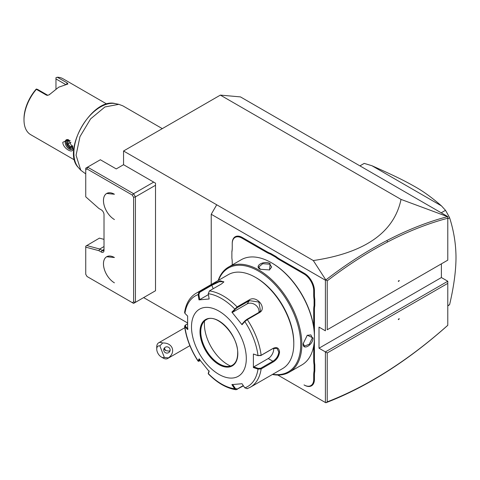 <?xml version="1.0" encoding="UTF-8"?>
<svg xmlns="http://www.w3.org/2000/svg" width="480" height="480" viewBox="0 0 480 480"><rect width="100%" height="100%" fill="white"/><g stroke="black" fill="none" stroke-linecap="round" stroke-linejoin="round"><path stroke-width="0.72" d="M123.552 164.706L116.244 168.924L100.356 159.75L87.57 167.136L133.602 193.71L135.426 196.872L135.426 302.334L133.602 301.902L132.306 302.646L133.602 303.39L155.52 290.736L155.52 183.162L123.552 164.706L123.552 150.996L220.368 95.106L240.462 96.9L447.786 216.6L447.786 218.226C428.028 223.452 407.958 231.372 387.576 241.974C367.344 252.504 347.226 265.464 327.228 280.848L327.228 329.754L447.786 260.154L447.786 216.732L401.034 199.41L220.368 95.106M401.034 199.41C394.062 232.512 364.824 252.888 313.314 260.556L123.552 150.996M211.23 284.514L211.23 214.272L325.398 280.188L325.83 279.948L327.228 280.848M313.314 260.556L325.83 279.948C346.08 264.33 366.444 251.19 386.928 240.522C407.412 229.872 427.578 221.916 447.426 216.672M211.23 214.272L216.714 204.786M441.39 263.844L441.39 277.554L447.786 281.244L325.398 351.9L325.398 402.522L277.806 375.048L321.99 400.554M325.398 402.522L325.83 402.768C346.08 395.01 366.444 384.636 386.928 371.652C407.412 358.65 427.578 343.314 447.426 325.632L447.786 325.308L447.786 283.356L327.228 352.956L319.008 348.21L441.39 277.554M325.398 280.188L325.398 330.81L319.008 327.12L319.008 348.21M232.242 262.662L232.242 264.93L232.242 262.662A27.126 15.66 60 0 0 231.876 258.15L231.876 251.568A26.61 15.36 -120 0 0 232.242 247.518M266.598 252.36L266.964 251.724A26.61 15.36 -120 0 0 270.654 253.434L270.324 254.088A27.126 15.66 60 0 1 266.598 252.36L241.92 238.11A13.692 7.902 -120 0 0 232.242 243.696L232.242 247.938A27.126 15.66 60 0 1 231.876 252.03M232.242 243.276A14.208 8.202 60 0 1 242.286 237.474L266.964 251.724M270.654 253.434L276.024 256.536A26.61 15.36 -120 0 0 279.714 259.086L304.392 273.336A14.208 8.202 60 0 1 314.436 290.736L314.436 294.972A26.61 15.36 -120 0 0 314.802 299.448L314.802 305.646A26.61 15.36 -120 0 0 314.436 309.696L314.436 336.462M314.436 360.36A26.61 15.36 -120 0 0 314.802 364.83L314.076 364.872A27.126 15.66 60 0 1 313.71 360.36L314.436 360.36L314.436 337.182M314.802 364.83L314.802 371.034A26.61 15.36 -120 0 0 314.436 375.084L314.436 379.326A14.208 8.202 60 0 1 304.392 385.122L304.026 384.912A13.692 7.902 -120 0 0 313.71 379.326L313.71 375.084A27.126 15.66 60 0 1 314.076 370.992L314.802 371.034M187.494 322.908L143.646 297.594M447.786 325.308L447.786 281.244M325.83 402.768L327.228 401.862C347.226 394.152 367.344 383.88 387.576 371.058C407.958 358.122 428.028 342.864 447.786 325.278M327.228 352.956L327.228 401.862M398.388 319.638L399.378 318.78L398.388 319.062L398.388 319.638M398.388 319.374L398.922 318.912M327.228 329.754L447.786 260.154L447.786 218.226M398.388 281.478L399.378 280.62L398.388 280.908L398.388 281.478M398.388 281.214L398.922 280.752M447.786 305.964A82.668 47.724 -120 0 0 449.61 304.626L447.786 305.682M449.61 304.626C453.822 286.656 455.952 270.954 456 257.52C455.946 244.134 453.816 230.892 449.61 217.788L447.786 218.844M449.61 217.788A82.668 47.724 60 0 0 445.5 210.318L441.204 212.796M445.5 210.318L441.456 205.878L371.916 165.726L364.218 163.392L359.922 165.87L363.528 163.776A82.668 47.724 60 0 1 364.218 163.392M371.916 165.726C395.964 176.46 404.526 180.756 415.182 186.81C423.396 191.406 432.156 197.766 441.456 205.878M155.52 185.274L135.426 196.872L133.602 197.31L132.306 195.072L87.03 168.936L85.74 169.68L85.74 196.806L98.922 208.494L101.268 209.844A3.876 2.238 60 0 1 104.01 214.59L104.01 250.452A3.876 2.238 60 0 1 101.268 252.03L102.18 250.452L104.01 249.396A2.586 1.494 60 0 1 103.47 250.578A2.586 1.494 60 0 1 102.18 250.452L99.714 249.024L98.922 250.68L85.74 247.146L85.74 246.18L99.408 238.134L104.01 239.37M132.306 195.072L133.602 193.71L153.69 182.112M133.602 301.902L133.602 197.31M132.306 302.646L87.03 276.504L85.74 274.272L85.74 247.146M101.268 252.03L98.922 250.68M114.42 257.514A15.498 8.946 -120 0 0 106.686 256.758A15.498 8.946 -120 0 0 104.31 269.166A15.498 8.946 -120 0 0 114.42 282.828A15.498 8.946 60 0 1 103.458 263.844A15.498 8.946 60 0 1 114.42 257.514L106.692 256.752M114.42 194.238A15.498 8.946 -120 0 0 106.686 193.482A15.498 8.946 -120 0 0 104.31 205.89A15.498 8.946 -120 0 0 114.42 219.546A15.498 8.946 60 0 1 103.458 200.568A15.498 8.946 60 0 1 114.42 194.238L106.704 193.476M104.01 246.546L99.714 249.024L86.622 245.52M87.03 168.936L87.57 167.136L85.74 168.186L85.74 169.68M164.34 357.42L168.402 357.9A9.042 5.22 60 0 1 167.658 358.5A9.042 5.22 60 0 1 166.338 358.908A9.042 5.22 60 0 1 163.14 358.05L161.31 356.994A6.456 3.726 -120 0 0 164.34 357.42L159.864 345.888A6.456 3.726 -120 0 0 156.744 349.086A6.456 3.726 -120 0 0 161.31 356.994M156.744 349.086L156.744 346.98A9.042 5.22 60 0 1 158.616 342.84A9.042 5.22 60 0 1 159.942 342.432A9.042 5.22 60 0 1 162.624 343.014L159.864 345.888M168.402 357.9C176.298 352.182 172.536 342.486 162.624 343.014M169.938 348.906A3.228 3.12 -165 0 0 163.806 349.128A3.228 3.12 -165 0 0 167.1 353.088A3.228 3.12 -165 0 0 169.938 348.906M164.232 348.198A3.228 3.12 -165 0 0 164.43 349.08A3.228 3.12 15 0 0 165.582 350.544L169.338 351.192L170.142 350.172M164.364 348.018L165.582 350.544M270.324 254.088L275.622 257.148L276.024 256.536M314.802 299.448L314.076 299.49A27.126 15.66 60 0 1 313.71 294.972L313.71 290.736A13.692 7.902 -120 0 0 304.026 273.966L279.348 259.716A27.126 15.66 60 0 1 275.622 257.148M314.076 299.49L314.076 305.604L314.802 305.646M313.71 327.036L313.71 309.696A27.126 15.66 60 0 1 314.076 305.604M313.71 360.36L313.71 345.822M314.076 364.872L314.076 370.992M272.406 374.478A60.708 35.052 -120 0 0 289.26 372.204L301.866 364.926A60.708 35.052 -120 0 0 314.436 337.14L314.436 336.504A59.934 34.602 -120 0 0 272.058 263.106L271.512 262.788A60.708 35.052 -120 0 0 241.158 259.782L228.552 267.06A60.708 35.052 -120 0 0 218.16 280.518M314.436 336.504L314.436 337.14A60.708 35.052 -120 0 0 271.512 262.788M303.204 343.626L307.29 335.232L313.068 337.926C313.044 344.994 302.604 351.024 303.204 343.626L303.204 343.62M289.26 372.204A60.708 35.052 -120 0 0 301.836 344.412A60.708 35.052 -120 0 0 275.334 283.32A60.708 35.052 -120 0 0 228.552 267.06M270.144 263.58L269.592 269.934L260.28 269.274C253.566 266.082 264.03 260.07 270.144 263.58L269.778 264.21L271.668 267.012L269.4 270.012M272.748 374.28A59.934 34.602 -120 0 0 300.738 344.412A59.934 34.602 -120 0 0 265.662 275.964A59.934 34.602 -120 0 0 218.502 280.32M208.284 293.7A52.332 30.216 60 0 1 234.672 308.934L235.308 309.21L237.27 307.614L249.372 300.63L258.888 302.058L260.484 310.95L258.864 312.438L246.762 319.422L244.8 321.018L244.824 321.564L242.028 324.726L231.876 312.096L237.084 306.906L249.186 299.916C256.56 294.768 267.552 308.364 259.404 312.63L247.308 319.62L244.824 321.564A52.332 30.216 60 0 1 258.018 355.572L260.784 355.572L272.886 348.582L276.99 348.33L278.82 352.008C278.334 355.962 276.354 359.04 272.886 361.236L260.784 368.226L261.144 368.922L258.018 369.102L253.392 367.554L253.392 354.012L258.018 355.572L261.144 355.29L273.246 348.306C276.93 346.74 279.03 347.976 279.552 352.008C279.036 356.28 276.93 359.592 273.246 361.932L261.144 368.922A54.252 31.32 60 0 1 250.368 387.204L282.564 368.616A54.252 31.32 -120 0 0 293.796 343.782L293.796 342.726A52.956 30.576 -120 0 0 256.35 277.866L255.438 277.344A54.252 31.32 -120 0 0 228.312 274.656L196.116 293.244A54.252 31.32 60 0 1 199.182 291.834L211.284 284.85L220.194 280.782L223.86 281.88L221.502 283.932L209.4 290.922L208.284 293.7L209.148 298.974L198.996 299.88L198.132 294.606L199.182 291.834L199.728 292.266L211.83 285.282L219.132 281.766L223.65 281.676L223.656 282.204M293.796 342.726L293.796 343.782A54.252 31.32 -120 0 0 255.438 277.344M196.116 293.244C189.78 297.102 185.94 303.504 184.596 312.462L184.938 313.38L187.632 316.05L187.632 329.586L184.596 326.292L185.112 325.308L187.494 323.838M184.938 313.38A52.332 30.216 60 0 1 198.132 294.606L198.864 294.498L199.728 292.266M243.456 385.842L236.058 389.736L234.672 388.782L235.308 388.428L232.584 384.378M243.27 385.56L237.27 389.028L235.308 388.428M188.01 328.926L185.388 326.322L184.938 326.91A52.332 30.216 60 0 0 198.132 360.918L198.936 361.32L198.096 361.158L198.996 358.872L209.148 371.502L208.296 373.848C217.356 383.004 226.608 388.302 236.058 389.736M260.784 368.226L258.276 368.406L258.018 369.102A52.332 30.216 60 0 1 244.824 387.876L242.028 383.718L231.876 384.624L234.672 388.782A52.332 30.216 60 0 1 208.284 373.548L208.332 373.068M200.34 360.666L198.864 361.062L199.704 359.064M185.388 326.322L185.7 324.876M246.306 358.548A38.748 22.374 -120 0 0 218.904 311.088A38.748 22.374 -120 0 0 191.502 326.91A38.748 22.374 -120 0 0 218.904 374.364A38.748 22.374 -120 0 0 246.306 358.548M198.996 299.88L199.704 299.634L198.864 294.498M199.704 299.634L208.428 294.594M231.876 312.096L232.584 312.288L235.308 309.21M232.584 312.288L247.038 303.942A7.752 6.114 -144.9 0 1 255.342 304.878A7.752 6.114 -144.9 0 1 258.93 312.396M244.8 321.018L242.076 324.096L242.028 324.726M253.392 354.012L258.276 355.752M273.654 348.21A7.752 4.476 -60 0 1 268.224 358.548L253.77 366.894L258.276 368.406M253.392 367.554L253.77 366.894M244.824 387.876L247.308 388.614M209.196 370.872L208.356 372.864M206.178 319.794A26.22 15.138 -120 0 0 201.99 324.852A26.22 15.138 -120 0 0 200.772 331.788A26.22 15.138 -120 0 0 219.312 363.9A26.22 15.138 -120 0 0 225.93 366.312A26.22 15.138 -120 0 0 232.404 365.214M204.534 321.03A33.198 19.164 -120 0 0 227.856 364.662A33.198 19.164 -120 0 0 230.508 366.024M307.128 335.352L310.86 334.89L312.336 337.926L309.282 344.28L304.398 346.074L303.21 343.404M260.472 269.382L258.75 267.012L262.752 263.682L269.778 264.21M85.74 173.91L80.766 170.226L76.062 155.22L79.974 136.656L90.606 118.872L104.916 106.962L118.812 104.328L122.832 105.84L162.3 128.628M106.872 104.082L62.976 78.738A32.292 18.642 120 0 0 57.3 77.232L67.344 83.028L67.908 84.006L58.704 87.192L49.2 94.806L47.382 95.352L46.416 95.112L36.366 89.316A32.292 18.642 120 0 0 24 119.886A32.292 18.642 120 0 0 30.69 134.67L74.586 160.014M62.814 142.296L68.298 139.662L72.864 148.098C73.962 154.86 62.694 148.356 62.814 142.296M50.142 94.062L58.704 87.192M49.572 94.314L49.122 94.854M47.82 95.316L37.698 89.484L36.372 89.016L35.874 89.484A31.002 17.898 120 0 0 24 118.836L24 119.886M36.366 89.316L36.372 89.016M55.968 88.866L55.968 78.936L65.532 84.462M55.968 78.936L55.968 77.7L57.3 77.232M68.676 139.902A5.424 3.132 -120 0 0 66.312 139.818A5.424 3.132 -120 0 0 65.19 142.296A5.424 3.132 60 0 0 67.56 147.756A5.424 3.132 60 0 0 71.742 149.214A5.424 3.132 60 0 0 72.822 147.342M66.81 139.62A5.424 3.132 -120 0 0 66.102 141.774A5.424 3.132 -120 0 0 68.178 146.904A5.424 3.132 -120 0 0 72.156 148.878M69.222 140.31L67.134 140.496L67.134 144.234L69.942 147.726L72.744 147.474L72.744 146.622M69.942 147.726L70.41 146.832L72.552 146.64M67.134 144.234L68.07 143.922L70.41 146.832L72.492 145.632M67.134 140.496L67.878 140.862L70.248 140.652M70.956 142.26L68.07 143.922L68.07 140.85M387.576 371.058L386.928 371.652M387.576 241.974L386.928 240.522M241.92 238.11L242.286 237.474M279.348 259.716L279.714 259.086M304.026 273.966L304.392 273.336M313.71 290.736L314.436 290.736M313.71 294.972L314.436 294.972M313.71 309.696L314.436 309.696M313.71 375.084L314.436 375.084M313.71 379.326L314.436 379.326M304.026 384.912L304.392 385.122M246.762 319.422L247.308 319.62A54.252 31.32 60 0 1 261.144 355.29L260.784 355.572M209.4 290.922A54.252 31.32 60 0 1 237.084 306.906L237.27 307.614M211.284 284.85L211.83 285.282L213.174 288.744M249.186 299.916L249.372 300.63L247.038 303.942M259.404 312.63L258.864 312.438M273.246 348.306L272.886 348.582M279.552 352.008L278.82 352.008M273.246 361.932L272.886 361.236L268.224 358.548M237.084 389.526L237.27 389.028M237.81 353.64A26.736 15.438 -120 0 0 218.904 320.898A26.736 15.438 -120 0 0 199.998 331.812A26.736 15.438 -120 0 0 218.904 364.56A26.736 15.438 -120 0 0 237.81 353.64M200.73 331.812A26.22 15.138 -120 0 0 212.172 358.2A26.22 15.138 -120 0 0 232.38 365.226C235.794 363.18 237.558 359.25 237.66 353.43C238.596 335.478 216.246 312.294 206.16 319.812A26.22 15.138 -120 0 0 200.73 331.812M313.068 337.926L312.336 337.926M118.812 104.328L115.392 103.632A37.62 21.72 120 0 0 81.672 126.822A37.62 21.72 120 0 0 78.45 167.616L80.766 170.226M46.416 95.112L47.748 95.28M67.344 83.028L66.354 84.3M72.744 147.474L72.744 146.76M158.616 342.84L184.794 327.726M189.87 345.672L167.658 358.5M208.254 373.68L208.32 372.984M198.096 361.158C190.716 349.842 186.216 338.22 184.596 326.292M250.368 387.204L247.02 388.74M115.392 103.632C92.25 96.966 61.11 150.906 78.45 167.616M72.552 146.988L72.552 145.848"/></g></svg>
